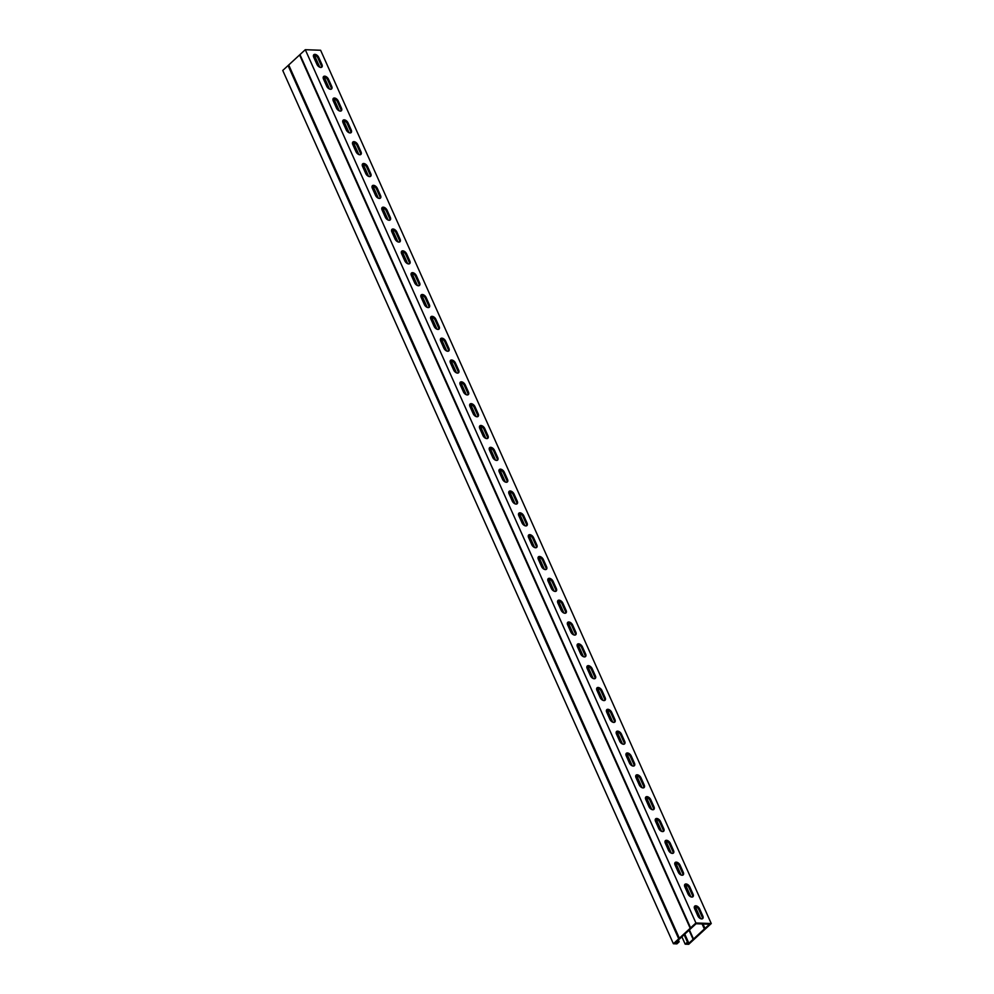 <?xml version="1.0" encoding="UTF-8"?>
<svg xmlns="http://www.w3.org/2000/svg" width="994" height="994" viewBox="0 0 994 994"><rect width="100%" height="100%" fill="white"/><g stroke="black" fill="none" stroke-linecap="round" stroke-linejoin="round"><path stroke-width="1.49" d="M684.841 934.261L688.37 942.126L686.891 943.48L688.569 943.542L709.542 924.221L696.073 923.737L675.088 943.058L676.765 943.12L678.231 941.765L677.722 940.635M676.255 941.989L676.765 943.12M692.47 896.986A3.529 2.05 47.4 0 0 692.284 894.923L689.053 887.717A3.529 2.05 47.4 0 0 684.63 884.759M672.95 853.324A3.529 2.05 47.4 0 0 672.752 851.262L669.521 844.055A3.529 2.05 47.4 0 0 665.098 841.098M653.418 809.663A3.529 2.05 47.4 0 0 653.22 807.6L649.989 800.394A3.529 2.05 47.4 0 0 645.566 797.436M633.886 765.989A3.529 2.05 47.4 0 0 633.687 763.939L630.457 756.732A3.529 2.05 47.4 0 0 626.034 753.763M614.354 722.327A3.529 2.05 47.4 0 0 614.155 720.265L610.925 713.071A3.529 2.05 47.4 0 0 606.502 710.101M594.822 678.666A3.529 2.05 47.4 0 0 594.623 676.603L591.393 669.397A3.529 2.05 47.4 0 0 586.969 666.44M575.29 635.004A3.529 2.05 47.4 0 0 575.091 632.942L571.861 625.735A3.529 2.05 47.4 0 0 567.437 622.778M555.758 591.343A3.529 2.05 47.4 0 0 555.559 589.28L552.329 582.074A3.529 2.05 47.4 0 0 547.905 579.117M536.226 547.669A3.529 2.05 47.4 0 0 536.027 545.619L532.796 538.413A3.529 2.05 47.4 0 0 528.373 535.443M516.694 504.008A3.529 2.05 47.4 0 0 516.495 501.945L513.264 494.739A3.529 2.05 47.4 0 0 508.841 491.781M497.162 460.346A3.529 2.05 47.4 0 0 496.963 458.284L493.732 451.077A3.529 2.05 47.4 0 0 489.309 448.12M477.629 416.685A3.529 2.05 47.4 0 0 477.431 414.622L474.2 407.416A3.529 2.05 47.4 0 0 469.777 404.459M458.097 373.011A3.529 2.05 47.4 0 0 457.899 370.961L454.668 363.754A3.529 2.05 47.4 0 0 450.245 360.785M438.565 329.349A3.529 2.05 47.4 0 0 438.366 327.287L435.136 320.093A3.529 2.05 47.4 0 0 430.713 317.123M419.033 285.688A3.529 2.05 47.4 0 0 418.834 283.625L415.604 276.419A3.529 2.05 47.4 0 0 411.181 273.462M399.501 242.027A3.529 2.05 47.4 0 0 399.302 239.964L396.072 232.758A3.529 2.05 47.4 0 0 391.648 229.8M379.969 198.365A3.529 2.05 47.4 0 0 379.77 196.303L376.54 189.096A3.529 2.05 47.4 0 0 372.116 186.139M360.437 154.691A3.529 2.05 47.4 0 0 360.238 152.641L357.008 145.435A3.529 2.05 47.4 0 0 352.584 142.465M340.905 111.03A3.529 2.05 47.4 0 0 340.706 108.967L337.475 101.773A3.529 2.05 47.4 0 0 333.052 98.804M321.373 67.368A3.529 2.05 47.4 0 0 321.174 65.306L317.943 58.099A3.529 2.05 47.4 0 0 313.52 55.142M331.139 89.199A3.529 2.05 47.4 0 0 330.94 87.137L327.709 79.93A3.529 2.05 47.4 0 0 323.286 76.973M350.671 132.861A3.529 2.05 47.4 0 0 350.472 130.798L347.241 123.604A3.529 2.05 47.4 0 0 342.818 120.634M370.203 176.522A3.529 2.05 47.4 0 0 370.004 174.472L366.774 167.265A3.529 2.05 47.4 0 0 362.35 164.296M389.735 220.196A3.529 2.05 47.4 0 0 389.536 218.133L386.306 210.927A3.529 2.05 47.4 0 0 381.882 207.97M409.267 263.857A3.529 2.05 47.4 0 0 409.068 261.795L405.838 254.588A3.529 2.05 47.4 0 0 401.414 251.631M428.799 307.519A3.529 2.05 47.4 0 0 428.6 305.456L425.37 298.262A3.529 2.05 47.4 0 0 420.947 295.293M448.331 351.18A3.529 2.05 47.4 0 0 448.132 349.13L444.902 341.924A3.529 2.05 47.4 0 0 440.479 338.954M467.863 394.854A3.529 2.05 47.4 0 0 467.665 392.792L464.434 385.585A3.529 2.05 47.4 0 0 460.011 382.628M487.395 438.516A3.529 2.05 47.4 0 0 487.197 436.453L483.966 429.246A3.529 2.05 47.4 0 0 479.543 426.289M506.928 482.177A3.529 2.05 47.4 0 0 506.729 480.114L503.498 472.908A3.529 2.05 47.4 0 0 499.075 469.951M526.46 525.838A3.529 2.05 47.4 0 0 526.261 523.776L523.03 516.582A3.529 2.05 47.4 0 0 518.607 513.612M545.992 569.5A3.529 2.05 47.4 0 0 545.793 567.45L542.562 560.243A3.529 2.05 47.4 0 0 538.139 557.274M565.524 613.174A3.529 2.05 47.4 0 0 565.325 611.111L562.095 603.905A3.529 2.05 47.4 0 0 557.671 600.948M585.056 656.835A3.529 2.05 47.4 0 0 584.857 654.773L581.627 647.566A3.529 2.05 47.4 0 0 577.203 644.609M604.588 700.497A3.529 2.05 47.4 0 0 604.389 698.434L601.159 691.228A3.529 2.05 47.4 0 0 596.735 688.27M624.12 744.158A3.529 2.05 47.4 0 0 623.921 742.108L620.691 734.901A3.529 2.05 47.4 0 0 616.268 731.932M643.652 787.82A3.529 2.05 47.4 0 0 643.453 785.769L640.223 778.563A3.529 2.05 47.4 0 0 635.8 775.606M663.184 831.493A3.529 2.05 47.4 0 0 662.986 829.431L659.755 822.224A3.529 2.05 47.4 0 0 655.332 819.267M682.716 875.155A3.529 2.05 47.4 0 0 682.518 873.092L679.287 865.886A3.529 2.05 47.4 0 0 674.864 862.929M702.236 918.816A3.529 2.05 47.4 0 0 702.05 916.754L698.819 909.56A3.529 2.05 47.4 0 0 694.396 906.59M688.059 942.411L688.569 943.542M684.195 934.857L687.438 942.101L685.189 944.176L681.946 936.932M685.189 944.176L688.705 944.3L711.257 923.538L695.924 922.979L305.295 49.7L282.743 70.462L673.385 943.741L676.902 943.878L679.163 941.79L678.231 941.765M711.257 923.538L320.615 50.259L305.295 49.7M684.829 886.822A3.529 2.05 -132.6 0 1 684.941 884.312A3.529 2.05 -132.6 0 1 689.836 886.996L693.066 894.202A3.529 2.05 -132.6 0 1 692.955 896.712A3.529 2.05 -132.6 0 1 688.047 894.028L684.829 886.822M665.297 843.16A3.529 2.05 -132.6 0 1 665.408 840.651A3.529 2.05 -132.6 0 1 670.304 843.334L673.534 850.541A3.529 2.05 -132.6 0 1 673.423 853.051A3.529 2.05 -132.6 0 1 668.515 850.355L665.297 843.16M645.765 799.487A3.529 2.05 -132.6 0 1 645.876 796.989A3.529 2.05 -132.6 0 1 650.772 799.673L654.002 806.879A3.529 2.05 -132.6 0 1 653.89 809.389A3.529 2.05 -132.6 0 1 648.983 806.693L645.765 799.487M626.232 755.825A3.529 2.05 -132.6 0 1 626.344 753.315A3.529 2.05 -132.6 0 1 631.24 756.012L634.47 763.218A3.529 2.05 -132.6 0 1 634.358 765.728A3.529 2.05 -132.6 0 1 629.451 763.032L626.232 755.825M606.7 712.164A3.529 2.05 -132.6 0 1 606.812 709.654A3.529 2.05 -132.6 0 1 611.708 712.35L614.938 719.544A3.529 2.05 -132.6 0 1 614.826 722.054A3.529 2.05 -132.6 0 1 609.918 719.37L606.7 712.164M587.168 668.502A3.529 2.05 -132.6 0 1 587.28 665.992A3.529 2.05 -132.6 0 1 592.175 668.676L595.406 675.883A3.529 2.05 -132.6 0 1 595.294 678.393A3.529 2.05 -132.6 0 1 590.386 675.709L587.168 668.502M567.636 624.841A3.529 2.05 -132.6 0 1 567.748 622.331A3.529 2.05 -132.6 0 1 572.643 625.015L575.874 632.221A3.529 2.05 -132.6 0 1 575.762 634.731A3.529 2.05 -132.6 0 1 570.854 632.035L567.636 624.841M548.104 581.167A3.529 2.05 -132.6 0 1 548.216 578.657A3.529 2.05 -132.6 0 1 553.111 581.353L556.342 588.56A3.529 2.05 -132.6 0 1 556.23 591.07A3.529 2.05 -132.6 0 1 551.322 588.373L548.104 581.167M528.572 537.505A3.529 2.05 -132.6 0 1 528.684 534.996A3.529 2.05 -132.6 0 1 533.579 537.692L536.81 544.898A3.529 2.05 -132.6 0 1 536.698 547.396A3.529 2.05 -132.6 0 1 531.79 544.712L528.572 537.505M509.04 493.844A3.529 2.05 -132.6 0 1 509.152 491.334A3.529 2.05 -132.6 0 1 514.047 494.018L517.278 501.224A3.529 2.05 -132.6 0 1 517.166 503.734A3.529 2.05 -132.6 0 1 512.258 501.051L509.04 493.844M489.508 450.183A3.529 2.05 -132.6 0 1 489.62 447.673A3.529 2.05 -132.6 0 1 494.515 450.357L497.745 457.563A3.529 2.05 -132.6 0 1 497.634 460.073A3.529 2.05 -132.6 0 1 492.726 457.377L489.508 450.183M469.976 406.509A3.529 2.05 -132.6 0 1 470.087 404.011A3.529 2.05 -132.6 0 1 474.983 406.695L478.213 413.902A3.529 2.05 -132.6 0 1 478.102 416.411A3.529 2.05 -132.6 0 1 473.194 413.715L469.976 406.509M450.444 362.847A3.529 2.05 -132.6 0 1 450.555 360.337A3.529 2.05 -132.6 0 1 455.451 363.034L458.681 370.24A3.529 2.05 -132.6 0 1 458.569 372.75A3.529 2.05 -132.6 0 1 453.674 370.054L450.444 362.847M430.911 319.186A3.529 2.05 -132.6 0 1 431.023 316.676A3.529 2.05 -132.6 0 1 435.919 319.372L439.149 326.566A3.529 2.05 -132.6 0 1 439.037 329.076A3.529 2.05 -132.6 0 1 434.142 326.392L430.911 319.186M411.379 275.524A3.529 2.05 -132.6 0 1 411.491 273.015A3.529 2.05 -132.6 0 1 416.387 275.698L419.617 282.905A3.529 2.05 -132.6 0 1 419.505 285.415A3.529 2.05 -132.6 0 1 414.61 282.731L411.379 275.524M391.847 231.863A3.529 2.05 -132.6 0 1 391.959 229.353A3.529 2.05 -132.6 0 1 396.854 232.037L400.085 239.243A3.529 2.05 -132.6 0 1 399.973 241.753A3.529 2.05 -132.6 0 1 395.078 239.057L391.847 231.863M372.315 188.189A3.529 2.05 -132.6 0 1 372.427 185.679A3.529 2.05 -132.6 0 1 377.322 188.375L380.553 195.582A3.529 2.05 -132.6 0 1 380.441 198.092A3.529 2.05 -132.6 0 1 375.546 195.396L372.315 188.189M352.783 144.528A3.529 2.05 -132.6 0 1 352.895 142.018A3.529 2.05 -132.6 0 1 357.79 144.714L361.021 151.92A3.529 2.05 -132.6 0 1 360.909 154.418A3.529 2.05 -132.6 0 1 356.014 151.734L352.783 144.528M333.251 100.866A3.529 2.05 -132.6 0 1 333.363 98.356A3.529 2.05 -132.6 0 1 338.258 101.053L341.489 108.247A3.529 2.05 -132.6 0 1 341.377 110.756A3.529 2.05 -132.6 0 1 336.481 108.073L333.251 100.866M313.719 57.205A3.529 2.05 -132.6 0 1 313.831 54.695A3.529 2.05 -132.6 0 1 318.726 57.379L321.957 64.585A3.529 2.05 -132.6 0 1 321.845 67.095A3.529 2.05 -132.6 0 1 316.949 64.411L313.719 57.205M323.485 79.035A3.529 2.05 -132.6 0 1 323.597 76.526A3.529 2.05 -132.6 0 1 328.492 79.209L331.723 86.416A3.529 2.05 -132.6 0 1 331.611 88.926A3.529 2.05 -132.6 0 1 326.715 86.242L323.485 79.035M343.017 122.697A3.529 2.05 -132.6 0 1 343.129 120.187A3.529 2.05 -132.6 0 1 348.024 122.883L351.255 130.077A3.529 2.05 -132.6 0 1 351.143 132.587A3.529 2.05 -132.6 0 1 346.247 129.903L343.017 122.697M362.549 166.358A3.529 2.05 -132.6 0 1 362.661 163.848A3.529 2.05 -132.6 0 1 367.556 166.545L370.787 173.751A3.529 2.05 -132.6 0 1 370.675 176.261A3.529 2.05 -132.6 0 1 365.78 173.565L362.549 166.358M382.081 210.02A3.529 2.05 -132.6 0 1 382.193 207.522A3.529 2.05 -132.6 0 1 387.088 210.206L390.319 217.413A3.529 2.05 -132.6 0 1 390.207 219.922A3.529 2.05 -132.6 0 1 385.312 217.226L382.081 210.02M401.613 253.694A3.529 2.05 -132.6 0 1 401.725 251.184A3.529 2.05 -132.6 0 1 406.621 253.868L409.851 261.074A3.529 2.05 -132.6 0 1 409.739 263.584A3.529 2.05 -132.6 0 1 404.844 260.9L401.613 253.694M421.145 297.355A3.529 2.05 -132.6 0 1 421.257 294.845A3.529 2.05 -132.6 0 1 426.153 297.541L429.383 304.736A3.529 2.05 -132.6 0 1 429.271 307.245A3.529 2.05 -132.6 0 1 424.376 304.562L421.145 297.355M440.677 341.017A3.529 2.05 -132.6 0 1 440.789 338.507A3.529 2.05 -132.6 0 1 445.685 341.203L448.915 348.409A3.529 2.05 -132.6 0 1 448.803 350.907A3.529 2.05 -132.6 0 1 443.908 348.223L440.677 341.017M460.21 384.678A3.529 2.05 -132.6 0 1 460.321 382.168A3.529 2.05 -132.6 0 1 465.217 384.864L468.447 392.071A3.529 2.05 -132.6 0 1 468.336 394.581A3.529 2.05 -132.6 0 1 463.428 391.884L460.21 384.678M479.742 428.352A3.529 2.05 -132.6 0 1 479.853 425.842A3.529 2.05 -132.6 0 1 484.749 428.526L487.979 435.732A3.529 2.05 -132.6 0 1 487.868 438.242A3.529 2.05 -132.6 0 1 482.96 435.546L479.742 428.352M499.274 472.013A3.529 2.05 -132.6 0 1 499.386 469.503A3.529 2.05 -132.6 0 1 504.281 472.187L507.512 479.394A3.529 2.05 -132.6 0 1 507.4 481.904A3.529 2.05 -132.6 0 1 502.492 479.22L499.274 472.013M518.806 515.675A3.529 2.05 -132.6 0 1 518.918 513.165A3.529 2.05 -132.6 0 1 523.813 515.861L527.044 523.055A3.529 2.05 -132.6 0 1 526.932 525.565A3.529 2.05 -132.6 0 1 522.024 522.881L518.806 515.675M538.338 559.336A3.529 2.05 -132.6 0 1 538.45 556.826A3.529 2.05 -132.6 0 1 543.345 559.523L546.576 566.729A3.529 2.05 -132.6 0 1 546.464 569.239A3.529 2.05 -132.6 0 1 541.556 566.543L538.338 559.336M557.87 602.998A3.529 2.05 -132.6 0 1 557.982 600.5A3.529 2.05 -132.6 0 1 562.877 603.184L566.108 610.391A3.529 2.05 -132.6 0 1 565.996 612.9A3.529 2.05 -132.6 0 1 561.088 610.204L557.87 602.998M577.402 646.672A3.529 2.05 -132.6 0 1 577.514 644.162A3.529 2.05 -132.6 0 1 582.409 646.846L585.64 654.052A3.529 2.05 -132.6 0 1 585.528 656.562A3.529 2.05 -132.6 0 1 580.62 653.866L577.402 646.672M596.934 690.333A3.529 2.05 -132.6 0 1 597.046 687.823A3.529 2.05 -132.6 0 1 601.942 690.507L605.172 697.713A3.529 2.05 -132.6 0 1 605.06 700.223A3.529 2.05 -132.6 0 1 600.152 697.539L596.934 690.333M616.466 733.994A3.529 2.05 -132.6 0 1 616.578 731.485A3.529 2.05 -132.6 0 1 621.474 734.181L624.704 741.387A3.529 2.05 -132.6 0 1 624.592 743.885A3.529 2.05 -132.6 0 1 619.684 741.201L616.466 733.994M635.998 777.656A3.529 2.05 -132.6 0 1 636.11 775.146A3.529 2.05 -132.6 0 1 641.006 777.842L644.236 785.049A3.529 2.05 -132.6 0 1 644.124 787.559A3.529 2.05 -132.6 0 1 639.217 784.862L635.998 777.656M655.531 821.317A3.529 2.05 -132.6 0 1 655.642 818.82A3.529 2.05 -132.6 0 1 660.538 821.504L663.768 828.71A3.529 2.05 -132.6 0 1 663.657 831.22A3.529 2.05 -132.6 0 1 658.749 828.524L655.531 821.317M675.063 864.991A3.529 2.05 -132.6 0 1 675.174 862.481A3.529 2.05 -132.6 0 1 680.07 865.165L683.3 872.372A3.529 2.05 -132.6 0 1 683.189 874.882A3.529 2.05 -132.6 0 1 678.281 872.198L675.063 864.991M694.595 908.653A3.529 2.05 -132.6 0 1 694.707 906.143A3.529 2.05 -132.6 0 1 699.602 908.839L702.833 916.033A3.529 2.05 -132.6 0 1 702.721 918.543A3.529 2.05 -132.6 0 1 697.813 915.859L694.595 908.653M695.924 922.979L673.385 943.741M678.368 940.038L679.163 941.79M313.396 55.838L314.402 55.092M689.103 930.334L693.129 939.33L689.078 930.359M687.438 942.101L688.37 942.126M299.964 54.608L690.594 927.887M288.074 65.554L678.716 938.833M314.365 55.13L319.77 67.207M324.106 76.911L329.536 89.038M333.872 98.741L339.302 110.868M343.638 120.585L349.068 132.699M353.404 142.415L358.834 154.542M363.17 164.246L368.6 176.373M372.936 186.077L378.366 198.204M382.702 207.908L388.132 220.034M392.468 229.738L397.898 241.865M402.235 251.569L407.664 263.696M412.001 273.4L417.43 285.526M421.767 295.23L427.196 307.357M431.533 317.074L436.962 329.188M441.299 338.904L446.728 351.031M451.065 360.735L456.494 372.862M460.831 382.566L466.261 394.693M470.597 404.396L476.027 416.523M480.363 426.227L485.793 438.354M490.129 448.058L495.559 460.185M499.895 469.889L505.325 482.015M509.661 491.719L515.078 503.846M519.427 513.563L524.844 525.677M529.193 535.393L534.61 547.52M538.959 557.224L544.377 569.351M548.725 579.055L554.143 591.182M558.491 600.885L563.909 613.012M568.257 622.716L573.675 634.843M578.023 644.547L583.441 656.674M587.789 666.378L593.207 678.504M597.556 688.208L602.973 700.335M607.322 710.051L612.739 722.166M617.088 731.882L622.505 743.997M626.854 753.713L632.271 765.84M636.62 775.544L642.037 787.67M646.386 797.374L651.803 809.501M656.152 819.205L661.569 831.332M665.918 841.036L671.335 853.163M675.684 862.867L681.101 874.993M685.45 884.697L690.867 896.824M695.216 906.54L700.633 918.655M703.019 923.985L704.994 928.408M689.836 886.996L689.053 887.717M693.066 894.202L692.284 894.923M670.304 843.334L669.521 844.055M673.534 850.541L672.752 851.262M650.772 799.673L649.989 800.394M654.002 806.879L653.22 807.6M631.24 756.012L630.457 756.732M634.47 763.218L633.687 763.939M611.708 712.35L610.925 713.071M614.938 719.544L614.155 720.265M592.175 668.676L591.393 669.397M595.406 675.883L594.623 676.603M572.643 625.015L571.861 625.735M575.874 632.221L575.091 632.942M553.111 581.353L552.329 582.074M556.342 588.56L555.559 589.28M533.579 537.692L532.796 538.413M536.81 544.898L536.027 545.619M514.047 494.018L513.264 494.739M517.278 501.224L516.495 501.945M494.515 450.357L493.732 451.077M497.745 457.563L496.963 458.284M474.983 406.695L474.2 407.416M478.213 413.902L477.431 414.622M455.451 363.034L454.668 363.754M458.681 370.24L457.899 370.961M435.919 319.372L435.136 320.093M439.149 326.566L438.366 327.287M416.387 275.698L415.604 276.419M419.617 282.905L418.834 283.625M396.854 232.037L396.072 232.758M400.085 239.243L399.302 239.964M377.322 188.375L376.54 189.096M380.553 195.582L379.77 196.303M357.79 144.714L357.008 145.435M361.021 151.92L360.238 152.641M338.258 101.053L337.475 101.773M341.489 108.247L340.706 108.967M318.726 57.379L317.943 58.099M321.957 64.585L321.174 65.306M328.492 79.209L327.709 79.93M331.723 86.416L330.94 87.137M348.024 122.883L347.241 123.604M351.255 130.077L350.472 130.798M367.556 166.545L366.774 167.265M370.787 173.751L370.004 174.472M387.088 210.206L386.306 210.927M390.319 217.413L389.536 218.133M406.621 253.868L405.838 254.588M409.851 261.074L409.068 261.795M426.153 297.541L425.37 298.262M429.383 304.736L428.6 305.456M445.685 341.203L444.902 341.924M448.915 348.409L448.132 349.13M465.217 384.864L464.434 385.585M468.447 392.071L467.665 392.792M484.749 428.526L483.966 429.246M487.979 435.732L487.197 436.453M504.281 472.187L503.498 472.908M507.512 479.394L506.729 480.114M523.813 515.861L523.03 516.582M527.044 523.055L526.261 523.776M543.345 559.523L542.562 560.243M546.576 566.729L545.793 567.45M562.877 603.184L562.095 603.905M566.108 610.391L565.325 611.111M582.409 646.846L581.627 647.566M585.64 654.052L584.857 654.773M601.942 690.507L601.159 691.228M605.172 697.713L604.389 698.434M621.474 734.181L620.691 734.901M624.704 741.387L623.921 742.108M641.006 777.842L640.223 778.563M644.236 785.049L643.453 785.769M660.538 821.504L659.755 822.224M663.768 828.71L662.986 829.431M680.07 865.165L679.287 865.886M683.3 872.372L682.518 873.092M699.602 908.839L698.819 909.56M702.833 916.033L702.05 916.754M314.315 55.167L319.683 67.17M324.044 76.911L329.449 89.013M333.81 98.741L339.215 110.843M343.576 120.572L348.981 132.674M353.342 142.403L358.747 154.505M363.108 164.234L368.513 176.336M372.874 186.064L378.279 198.166M382.64 207.895L388.045 219.997M392.406 229.738L397.811 241.828M402.172 251.569L407.577 263.658M411.938 273.4L417.343 285.502M421.704 295.23L427.109 307.332M431.471 317.061L436.875 329.163M441.237 338.892L446.641 350.994M451.003 360.723L456.408 372.825M460.769 382.553L466.174 394.655M470.535 404.384L475.94 416.486M480.301 426.215L485.706 438.317M490.067 448.058L495.472 460.147M499.833 469.889L505.238 481.991M509.599 491.719L515.004 503.821M519.365 513.55L524.77 525.652M529.131 535.381L534.536 547.483M538.897 557.212L544.302 569.313M548.663 579.042L554.068 591.144M558.429 600.873L563.834 612.975M568.195 622.704L573.6 634.806M577.961 644.547L583.366 656.636M587.727 666.378L593.132 678.48M597.493 688.208L602.898 700.31M607.259 710.039L612.664 722.141M617.025 731.87L622.43 743.972M626.792 753.701L632.196 765.802M636.558 775.531L641.962 787.633M646.324 797.362L651.729 809.464M656.09 819.193L661.495 831.295M665.856 841.036L671.261 853.125M675.622 862.867L681.027 874.969M685.388 884.697L690.793 896.799M695.154 906.528L700.559 918.63M702.957 923.985L704.957 928.446M313.669 55.589L318.515 66.449M323.261 77.047L328.281 88.28M333.027 98.878L338.047 110.11M342.793 120.709L347.813 131.941M352.559 142.54L357.579 153.772M362.325 164.37L367.345 175.603M372.091 186.201L377.111 197.433M381.858 208.032L386.877 219.264M391.624 229.862L396.643 241.095M401.39 251.706L406.409 262.938M411.156 273.536L416.175 284.769M420.922 295.367L425.941 306.599M430.688 317.198L435.707 328.43M440.454 339.029L445.474 350.261M450.22 360.859L455.24 372.091M459.986 382.69L465.006 393.922M469.752 404.521L474.772 415.753M479.518 426.351L484.538 437.584M489.284 448.195L494.304 459.427M499.05 470.025L504.07 481.258M508.816 491.856L513.836 503.088M518.582 513.687L523.602 524.919M528.348 535.517L533.368 546.75M538.114 557.348L543.134 568.58M547.88 579.179L552.9 590.411M557.646 601.01L562.666 612.242M567.412 622.84L572.432 634.073M577.179 644.684L582.198 655.916M586.945 666.514L591.964 677.746M596.711 688.345L601.73 699.577M606.477 710.176L611.496 721.408M616.243 732.006L621.262 743.239M626.009 753.837L631.028 765.069M635.775 775.668L640.795 786.9M645.541 797.499L650.561 808.731M655.307 819.329L660.327 830.562M665.073 841.173L670.093 852.392M674.839 863.003L679.859 874.235M684.605 884.834L689.625 896.066M694.371 906.665L699.391 917.897M702.099 923.96L704.311 928.881M689.463 929.999L693.439 938.883M288.72 65.119L679.362 938.411M288.769 65.095L679.411 938.373M299.641 55.08L690.271 928.371M299.654 55.055L690.296 928.334"/></g></svg>
